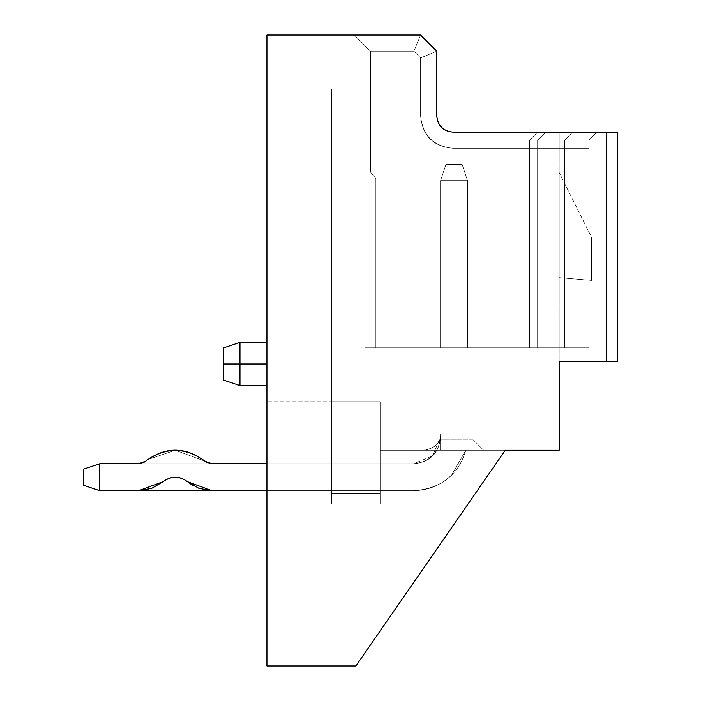 <?xml version="1.0" encoding="UTF-8"?>
<svg xmlns="http://www.w3.org/2000/svg" width="701" height="701" viewBox="0 0 701 701"><rect width="100%" height="100%" fill="white"/><g stroke="black" fill="none" stroke-linecap="round" stroke-linejoin="round"><path stroke-width="0.53" stroke-dasharray="3.5 2.63" d="M440.552 434.077C441.402 442.243 436.004 447.632 424.377 450.261L440.552 450.261L440.552 434.077C440.806 442.664 435.417 448.053 424.377 450.261C435.4 448.018 440.789 442.62 440.552 434.085C441.402 442.243 436.004 447.632 424.377 450.261L483.69 450.261L473.289 439.86L440.552 439.86L440.552 434.077L440.552 450.261L424.377 450.261C436.004 447.632 441.402 442.243 440.552 434.077C440.806 442.664 435.417 448.053 424.377 450.261C435.409 448.009 440.806 442.611 440.552 434.077C441.402 442.243 436.004 447.632 424.377 450.261L440.552 450.261L440.552 434.077L440.552 450.261L424.377 450.261C436.004 447.632 441.402 442.243 440.552 434.077C440.806 442.664 435.417 448.053 424.377 450.261C435.4 448.018 440.789 442.62 440.552 434.085L440.552 450.261L424.377 450.261C436.004 447.632 441.402 442.243 440.552 434.077L440.552 450.261L483.69 450.261L473.289 439.86L483.69 450.261L424.377 450.261C436.004 447.632 441.402 442.243 440.552 434.077C440.806 442.664 435.417 448.053 424.377 450.261C435.4 448.018 440.789 442.62 440.552 434.085C441.402 442.243 436.004 447.632 424.377 450.261L440.552 450.261L440.552 434.077L440.552 450.261L424.377 450.261C436.004 447.632 441.402 442.243 440.552 434.077C440.806 442.69 435.417 448.079 424.377 450.261C435.4 448.044 440.789 442.646 440.552 434.085C441.402 442.243 436.004 447.632 424.377 450.261L440.552 450.261L440.552 434.077L440.552 450.261L440.552 434.077L440.552 450.261L465.797 450.261L451.716 474.91C441.095 485.197 428.381 490.463 413.59 490.7L380.161 490.7L380.161 493.399L380.161 401.726L380.161 504.177L380.161 401.726L380.161 504.177L380.161 401.726L380.161 504.177L331.626 504.177L331.626 493.399L380.161 493.399L331.626 493.399L331.626 401.726L380.161 401.726L380.161 493.399L331.626 493.399L331.626 504.177L380.161 504.177L380.161 493.399L380.161 504.177L331.626 504.177L331.626 493.399L380.161 493.399L331.626 493.399L331.626 401.726L380.161 401.726L380.161 493.399L331.626 493.399L331.626 504.177L380.161 504.177L380.161 493.399L380.161 504.177L331.626 504.177L380.161 504.177L331.626 504.177L331.626 493.399L380.161 493.399L331.626 493.399L331.626 401.726L380.161 401.726L331.626 401.726L380.161 401.726L380.161 493.399L331.626 493.399L331.626 504.177L380.161 504.177L380.161 450.261L505.263 450.261L355.889 665.95L266.923 665.95L266.923 35.05L420.6 35.05L413.897 51.226L420.6 57.929L420.6 115.937C422.388 135.722 433.174 146.5 452.951 148.288L452.951 132.112C443.058 131.218 437.669 125.829 436.776 115.937L420.6 115.937L436.776 115.937L436.776 51.226L420.6 57.929L436.776 51.226L420.6 35.05L436.776 51.226L420.6 35.05L436.776 51.226L436.776 115.937C437.669 125.829 443.058 131.218 452.951 132.112C443.058 131.218 437.669 125.829 436.776 115.937L436.776 51.226L436.776 115.937C437.81 125.689 443.198 131.087 452.951 132.112L606.637 132.112L606.637 361.287L559.179 361.287L559.179 450.261L505.263 450.261L355.889 665.95L505.263 450.261L559.179 450.261L559.179 132.112L606.637 132.112L559.179 132.112L559.179 361.287L559.179 132.112L617.423 132.112L452.951 132.112L452.951 148.288C433.446 146.229 422.659 135.442 420.6 115.937L420.6 57.929L413.897 51.226L370.452 51.226L370.452 172.017L375.841 178.483L375.841 347.801L588.84 347.801L588.84 148.288L452.951 148.288L588.84 148.288L588.84 347.801L365.063 347.801L588.84 347.801L365.063 347.801L365.063 45.837L370.452 51.226L413.897 51.226L420.6 35.05L354.277 35.05L370.452 51.226L370.452 172.017L375.841 178.483L375.841 347.801L375.841 178.483L375.841 347.801L375.841 178.483L370.452 172.017L370.452 51.226L413.897 51.226L420.6 57.929L420.6 115.937C422.659 135.442 433.446 146.229 452.951 148.288C433.174 146.5 422.388 135.722 420.6 115.937L420.6 57.929L413.897 51.226L420.6 35.05L436.776 51.226L420.6 57.929L436.776 51.226L436.776 115.937L420.6 115.937L436.776 115.937C437.669 125.829 443.058 131.218 452.951 132.112L596.928 132.112L588.84 140.2L588.84 347.801L588.84 140.2L529.527 140.2L529.527 347.801L588.84 347.801L588.84 140.2L588.84 148.288L452.951 148.288L452.951 132.112L596.928 132.112L588.84 140.2L596.928 132.112L537.614 132.112L529.527 140.2L529.527 347.801L529.527 140.2L564.577 140.2L564.577 347.801L529.527 347.801L529.527 140.2L529.527 347.801L564.577 347.801L564.577 140.2L564.577 347.801L564.577 140.2L537.614 140.2L537.614 347.801L564.577 347.801L537.614 347.801L537.614 140.2L537.614 347.801L537.614 140.2L564.577 140.2L564.577 347.801L564.577 140.2L564.577 347.801L564.577 140.2L529.527 140.2L529.527 347.801L529.527 140.2L588.84 140.2L596.928 132.112L537.614 132.112L529.527 140.2L537.614 132.112L572.664 132.112L564.577 140.2L572.664 132.112L537.614 132.112L596.928 132.112L452.951 132.112C443.058 131.218 437.669 125.829 436.776 115.937L436.776 51.226L420.6 35.05L413.897 51.226L370.452 51.226L365.063 45.837L365.063 347.801L375.841 347.801L375.841 178.483L370.452 172.017L370.452 51.226L354.277 35.05L370.452 51.226L365.063 45.837L365.063 347.801L365.063 45.837L370.452 51.226L370.452 172.017L370.452 51.226L354.277 35.05L420.6 35.05L266.923 35.05L266.923 665.95L266.923 88.974L331.626 88.974L331.626 504.177L380.161 504.177L331.626 504.177L380.161 504.177L380.161 450.261L505.263 450.261L380.161 450.261L380.161 504.177L380.161 401.726L331.626 401.726L380.161 401.726L380.161 504.177L380.161 401.726L380.161 490.7L331.626 490.7L331.626 401.726L380.161 401.726L380.161 504.177L331.626 504.177L331.626 88.974L266.923 88.974L266.923 665.95L355.889 665.95L505.263 450.261L355.889 665.95L266.923 665.95L266.923 88.974L266.923 665.95L355.889 665.95L505.263 450.261L380.161 450.261L380.161 504.177L331.626 504.177L380.161 504.177L331.626 504.177L331.626 493.399L380.161 493.399L331.626 493.399L331.626 401.726L380.161 401.726L331.626 401.726L380.161 401.726L380.161 504.177L331.626 504.177L380.161 504.177L331.626 504.177L331.626 493.399L380.161 493.399L331.626 493.399L331.626 401.726L380.161 401.726L266.923 401.726L266.923 88.974L331.626 88.974L266.923 88.974L331.626 88.974L266.923 88.974L331.626 88.974L331.626 401.726L380.161 401.726L266.923 401.726L331.626 401.726L331.626 88.974L266.923 88.974L266.923 401.726L331.626 401.726L331.626 504.177L380.161 504.177L380.161 493.399L331.626 493.399L331.626 504.177L380.161 504.177L380.161 493.399L331.626 493.399L331.626 504.177L380.161 504.177L331.626 504.177L380.161 504.177L331.626 504.177L331.626 88.974L331.626 504.177L331.626 401.726L331.626 504.177L331.626 401.726L331.626 504.177L331.626 490.7L331.626 493.399L380.161 493.399L380.161 490.7L331.626 490.7L331.626 493.399L380.161 493.399L380.161 490.7L331.626 490.7L331.626 493.399L380.161 493.399L380.161 490.7L331.626 490.7L331.626 493.399L380.161 493.399L380.161 490.7L331.626 490.7L331.626 493.399L380.161 493.399L380.161 401.726L331.626 401.726L331.626 463.738L380.161 463.738L380.161 401.726L331.626 401.726L331.626 463.738L380.161 463.738L380.161 401.726L331.626 401.726L331.626 463.738L380.161 463.738L380.161 401.726L331.626 401.726L331.626 463.738L380.161 463.738L380.161 401.726L331.626 401.726L331.626 463.738L413.59 463.738L432.657 455.843L440.552 436.776L440.552 450.261L440.552 436.776C439.063 453.258 430.081 462.248 413.59 463.738C430.072 462.248 439.063 453.267 440.552 436.776L432.657 455.843L413.59 463.738L99.761 463.738L99.761 490.7L413.59 490.7C428.381 490.463 441.095 485.197 451.716 474.91L465.797 450.261L440.552 450.261L465.797 450.261C458.323 475.225 440.92 488.711 413.59 490.7C440.92 488.711 458.323 475.225 465.797 450.261L451.716 474.91C441.095 485.197 428.381 490.463 413.59 490.7L99.761 490.7L413.59 490.7L380.161 490.7L380.161 463.738L99.761 463.738L413.59 463.738C429.853 462.02 438.835 453.039 440.552 436.776L440.552 450.261L465.797 450.261L451.716 474.91C441.095 485.197 428.381 490.463 413.59 490.7L380.161 490.7L380.161 463.738L413.59 463.738C429.853 462.02 438.835 453.039 440.552 436.776L440.552 450.261L465.797 450.261L451.716 474.91C441.095 485.197 428.381 490.463 413.59 490.7L380.161 490.7L380.161 463.738L413.59 463.738C429.853 462.02 438.835 453.039 440.552 436.776L440.552 450.261L465.797 450.261L451.716 474.91C441.095 485.197 428.381 490.463 413.59 490.7L380.161 490.7L380.161 463.738L413.59 463.738C429.853 462.02 438.835 453.039 440.552 436.776L440.552 450.261L440.552 436.776C438.835 453.039 429.853 462.02 413.59 463.738L99.761 463.738L83.577 469.127L83.577 485.311L99.761 490.7L99.761 463.738L99.761 490.7L138.623 490.7L163.07 481.71C171.219 475.83 179.368 475.83 187.517 481.71L211.965 490.7L413.59 490.7C428.381 490.463 441.095 485.197 451.716 474.91L465.797 450.261L440.552 450.261L440.552 434.077L440.552 450.261L440.552 439.86L473.289 439.86L483.69 450.261L440.552 450.261L440.552 434.077M440.552 347.801L467.514 347.801L440.552 347.801L467.514 347.801L440.552 347.801L467.514 347.801L440.552 347.801L467.514 347.801L440.552 347.801L467.514 347.801L440.552 347.801L440.552 180.639L440.552 347.801L440.552 180.639L440.552 347.801L440.552 180.639L440.552 347.801L440.552 180.639L440.552 319.349L440.552 180.639L467.514 180.639L467.514 347.801L440.552 347.801L467.514 347.801L467.514 180.639L467.514 319.349L467.514 180.639L440.552 180.639L440.552 347.801L440.552 180.639L467.514 180.639L467.514 347.801L440.552 347.801L467.514 347.801L467.514 180.639L467.514 333.369L467.514 180.639L440.552 180.639L440.552 347.801L440.552 180.639L467.514 180.639L467.514 347.801L440.552 347.801L467.514 347.801L467.514 180.639L467.514 333.369L467.514 180.639L440.552 180.639L440.552 347.801L440.552 180.639L467.514 180.639L467.514 347.801L440.552 347.801L467.514 347.801L467.514 180.639L467.514 333.369L467.514 180.639L440.552 180.639L440.552 347.801L440.552 180.639L467.514 180.639L467.514 347.801L440.552 347.801L467.514 347.801L467.514 180.639L467.514 319.349L467.514 180.639L440.552 180.639L440.552 347.801M375.841 178.483L375.841 347.801L375.841 178.483L370.452 172.017L375.841 178.483M617.423 132.112L606.637 132.112L617.423 132.112L617.423 361.287L617.423 132.112L606.637 132.112L606.637 361.287L606.637 132.112L559.179 132.112L559.179 361.287L606.637 361.287L559.179 361.287L606.637 361.287L606.637 132.112L606.637 361.287L617.423 361.287L606.637 361.287L606.637 132.112L617.423 132.112L617.423 361.287L617.423 132.112M564.577 140.2L572.664 132.112L545.702 132.112L537.614 140.2L564.577 140.2L537.614 140.2L545.702 132.112L537.614 140.2L545.702 132.112L572.664 132.112L564.577 140.2L572.664 132.112L564.577 140.2L529.527 140.2L537.614 132.112L529.527 140.2L588.84 140.2L588.84 347.801L529.527 347.801L529.527 140.2L537.614 132.112L596.928 132.112L452.951 132.112L452.951 148.288L588.84 148.288L588.84 347.801L588.84 140.2L588.84 148.288L588.84 140.2L596.928 132.112L588.84 140.2L596.928 132.112L588.84 140.2L529.527 140.2L537.614 132.112L572.664 132.112L564.577 140.2L572.664 132.112L537.614 132.112L529.527 140.2L564.577 140.2M370.452 172.017L370.452 51.226L370.452 172.017M559.179 172.551L559.179 277.657L559.179 172.551L591.539 237.262L591.539 280.4L559.179 277.657L559.179 172.551L559.179 277.657L591.539 280.4L559.179 277.657L591.539 280.4L591.539 237.262L559.179 172.551M617.423 361.287L559.179 361.287L617.423 361.287M266.923 342.412L266.923 363.977C266.923 336.165 266.923 336.165 266.923 363.977C266.923 391.798 266.923 391.798 266.923 363.977L266.923 385.55L266.923 342.412L266.923 385.55L266.923 342.412L266.923 363.977L266.923 342.412L239.961 342.412L239.961 385.55L239.961 363.977C239.961 391.798 239.961 391.798 239.961 363.977C239.961 336.165 239.961 336.165 239.961 363.977L266.923 363.977C266.923 336.165 266.923 336.165 266.923 363.977C266.923 391.798 266.923 391.798 266.923 363.977L239.961 363.977C239.961 391.798 239.961 391.798 239.961 363.977C239.961 336.165 239.961 336.165 239.961 363.977L239.961 342.412L223.777 347.801L223.777 363.977L239.961 363.977C239.961 336.165 239.961 336.165 239.961 363.977C239.961 391.798 239.961 391.798 239.961 363.977L223.777 363.977L223.777 380.161L223.777 363.977C223.777 418.742 223.777 309.22 223.777 363.977C223.777 418.742 223.777 309.22 223.777 363.977L223.777 347.801M355.889 665.95L266.923 665.95L355.889 665.95M591.539 280.4L591.539 237.262L591.539 280.4M239.961 363.977C239.961 336.165 239.961 336.165 239.961 363.977C239.961 391.798 239.961 391.798 239.961 363.977M204.981 461.17C185.187 446.887 165.401 446.887 145.606 461.17C165.401 446.887 185.187 446.887 204.981 461.17L208.241 463.072L211.965 463.738L331.626 463.738L331.626 490.7L99.761 490.7L413.59 490.7C440.92 488.711 458.323 475.225 465.797 450.261C458.323 475.225 440.92 488.711 413.59 490.7C428.381 490.463 441.095 485.197 451.716 474.91L465.797 450.261L440.552 450.261L440.552 436.776C438.835 453.039 429.853 462.02 413.59 463.738L99.761 463.738L99.761 490.7L83.577 485.311L99.761 490.7L99.761 463.738L99.761 490.7L413.59 490.7C440.92 488.711 458.323 475.225 465.797 450.261C458.323 475.225 440.92 488.711 413.59 490.7C428.381 490.463 441.095 485.197 451.716 474.91L465.797 450.261L440.552 450.261L440.552 436.776C438.835 453.039 429.853 462.02 413.59 463.738L99.761 463.738L331.626 463.738L211.965 463.738L331.626 463.738L331.626 490.7L413.59 490.7C440.92 488.711 458.323 475.225 465.797 450.261C458.323 475.225 440.92 488.711 413.59 490.7C428.381 490.463 441.095 485.197 451.716 474.91L465.797 450.261L440.552 450.261L440.552 436.776C438.835 453.039 429.853 462.02 413.59 463.738C430.072 462.248 439.063 453.267 440.552 436.776C439.063 453.258 430.081 462.248 413.59 463.738L331.626 463.738L331.626 490.7L99.761 490.7L99.761 463.738L83.577 469.127L99.761 463.738L413.59 463.738C430.072 462.248 439.063 453.267 440.552 436.776C439.063 453.258 430.081 462.248 413.59 463.738L331.626 463.738L331.626 490.7L99.761 490.7L99.761 463.738L331.626 463.738L331.626 490.7L211.965 490.7L187.517 481.71C179.368 475.83 171.219 475.83 163.07 481.71L138.623 490.7L99.761 490.7L99.761 463.738L331.626 463.738L211.965 463.738L204.981 461.17C185.187 446.493 165.401 446.493 145.606 461.17C165.401 446.887 185.187 446.887 204.981 461.17L175.294 450.261L147.508 459.637L175.294 450.261L204.981 461.17L208.241 463.072L211.965 463.738M138.623 463.738L99.761 463.738L83.577 469.127L83.577 485.311L99.761 490.7L138.623 490.7L144.502 490.236L151.644 488.378L163.07 481.71C171.219 475.672 179.368 475.672 187.517 481.71L198.944 488.378L211.965 490.7L187.517 481.71C179.368 475.672 171.219 475.672 163.07 481.71L151.644 488.378L138.623 490.7L99.761 490.7L99.761 463.738L138.623 463.738L142.338 463.072L145.606 461.17L138.623 463.738L99.761 463.738L413.59 463.738C430.072 462.248 439.063 453.267 440.552 436.776C439.063 453.258 430.081 462.248 413.59 463.738L99.761 463.738L83.577 469.127L83.577 485.311L83.577 469.127L83.577 485.311L99.761 490.7L138.623 490.7L151.644 488.378L163.07 481.71L138.623 490.7L99.761 490.7L413.59 490.7C440.92 488.711 458.323 475.225 465.797 450.261C458.323 475.225 440.92 488.711 413.59 490.7L99.761 490.7L99.761 463.738L140.305 463.606L142.338 463.072L147.508 459.637M206.742 462.388L209.827 463.527L206.742 462.388M140.752 463.527L143.845 462.388M440.552 436.776C439.063 453.258 430.081 462.248 413.59 463.738C430.072 462.248 439.063 453.267 440.552 436.776M192.302 485.171L198.944 488.378L211.965 490.7L198.944 488.378L187.517 481.71C179.368 475.672 171.219 475.672 163.07 481.71M99.761 490.7L99.761 463.738L83.577 469.127L83.577 485.311L99.761 490.7L99.761 463.738L99.761 490.7L83.577 485.311L83.577 469.127L99.761 463.738L83.577 469.127L99.761 463.738L99.761 490.7L83.577 485.311L99.761 490.7L83.577 485.311L83.577 469.127L99.761 463.738L99.761 490.7L83.577 485.311L83.577 469.127L99.761 463.738L99.761 490.7L83.577 485.311L83.577 469.127L99.761 463.738L99.761 490.7L83.577 485.311L83.577 469.127L99.761 463.738L83.577 469.127L99.761 463.738L83.577 469.127L99.761 463.738L83.577 469.127L83.577 485.311L99.761 490.7L83.577 485.311L83.577 469.127L83.577 485.311L99.761 490.7M83.577 485.311L83.577 469.127L83.577 485.311M440.552 180.639L445.941 164.463L440.552 180.639L445.941 164.463L440.552 180.639L445.941 164.463L440.552 180.639L445.941 164.463L440.552 180.639L445.941 164.463L440.552 180.639L445.941 164.463L462.117 164.463L467.514 180.639L440.552 180.639L467.514 180.639L462.117 164.463L467.514 180.639L462.117 164.463L445.941 164.463L440.552 180.639L445.941 164.463L462.117 164.463L467.514 180.639L440.552 180.639L467.514 180.639L462.117 164.463L467.514 180.639L462.117 164.463L445.941 164.463L440.552 180.639L445.941 164.463L462.117 164.463L467.514 180.639L440.552 180.639L467.514 180.639L462.117 164.463L467.514 180.639L462.117 164.463L445.941 164.463L440.552 180.639L445.941 164.463L462.117 164.463L467.514 180.639L440.552 180.639L467.514 180.639L462.117 164.463L467.514 180.639L462.117 164.463L445.941 164.463L440.552 180.639L445.941 164.463L462.117 164.463L467.514 180.639L440.552 180.639L467.514 180.639L462.117 164.463L467.514 180.639L462.117 164.463L445.941 164.463L440.552 180.639M445.941 164.463L462.117 164.463L445.941 164.463M266.923 385.55L239.961 385.55"/><path stroke-width="1.05" d="M436.776 115.928L436.776 51.226L420.6 35.05L266.923 35.05L266.923 665.95L355.889 665.95L505.263 450.261L559.179 450.261L505.263 450.261L355.889 665.95L266.923 665.95L266.923 35.05L420.6 35.05L436.776 51.226L436.776 115.937C437.669 125.829 443.058 131.218 452.951 132.112L617.423 132.112L452.951 132.112C443.198 131.087 437.81 125.689 436.776 115.937M559.179 361.287L559.179 450.261L559.179 361.287L606.637 361.287L606.637 132.112L606.637 361.287L617.423 361.287L617.423 132.112L617.423 361.287L559.179 361.287M266.923 363.977L239.961 363.977L239.961 385.55L239.961 363.977L266.923 363.977M266.923 342.412L239.961 342.412L239.961 363.977L239.961 342.412L223.777 347.801L223.777 363.977L239.961 363.977L223.777 363.977L223.777 380.161L223.777 347.801M211.965 463.738L204.981 461.17L211.965 463.738L266.923 463.738L211.965 463.738L204.981 461.17C185.187 446.887 165.401 446.887 145.606 461.17L138.623 463.738L99.761 463.738L99.761 490.7L138.623 490.7L163.07 481.71C171.219 475.83 179.368 475.83 187.517 481.71L211.965 490.7L266.923 490.7L211.965 490.7L198.944 488.378L187.517 481.71C179.368 475.83 171.219 475.83 163.07 481.71L151.644 488.378L138.623 490.7L99.761 490.7L266.923 490.7L99.761 490.7L99.761 463.738L138.623 463.738L145.606 461.17L138.623 463.738L140.752 463.527M204.981 461.17L206.742 462.388L204.981 461.17C185.187 446.493 165.401 446.493 145.606 461.17L143.845 462.388M147.508 459.637L145.606 461.17L138.623 463.738M99.761 463.738L83.577 469.127L83.577 485.311L99.761 490.7L83.577 485.311L83.577 469.127L99.761 463.738M192.302 485.171L187.517 481.71C179.368 475.672 171.219 475.672 163.07 481.71M266.923 385.55L239.961 385.55L223.777 380.161L239.961 385.55"/></g></svg>
